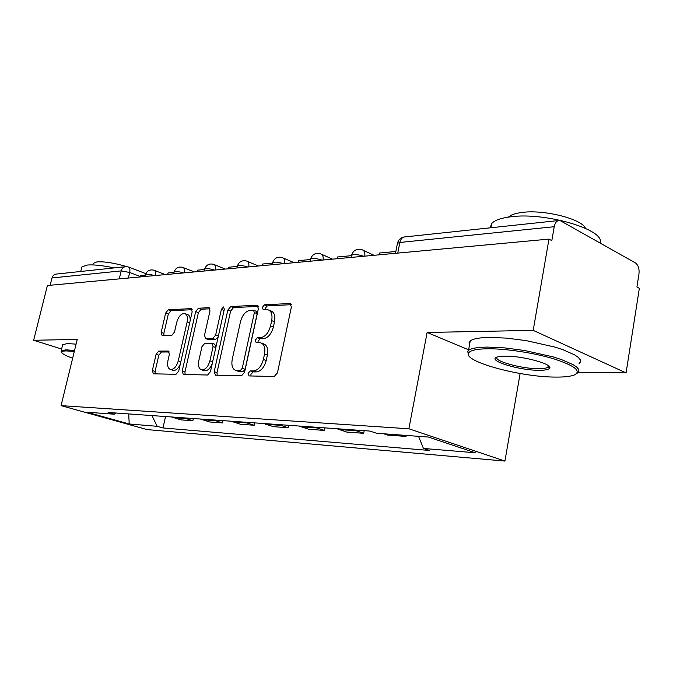 <?xml version="1.0" encoding="UTF-8"?>
<svg xmlns="http://www.w3.org/2000/svg" width="673" height="673" viewBox="0 0 673 673"><rect width="100%" height="100%" fill="white"/><g stroke="black" fill="none" stroke-linecap="round" stroke-linejoin="round"><path stroke-width="1.01" d="M248.076 373.389L249.027 375.929L274.239 376.493L277.453 372.85L291.384 306.989L290.021 303.515L264.497 304.802L262.352 307.351L263.244 309.723L267.509 309.622C271.295 310.69 272.683 314.367 271.682 320.651L270.529 326.018C268.577 332.984 265.255 336.853 260.586 337.627L257.397 337.686L255.252 340.193L256.169 342.65L260.207 342.666C264.102 343.768 265.541 347.571 264.523 354.065L263.362 359.483C261.385 366.516 258.07 370.335 253.401 370.958L250.221 370.907L248.076 373.389M261.898 343.28L263.05 343.693C266.945 344.795 268.392 348.589 267.374 355.075L266.222 360.492C264.253 367.5 260.931 371.319 256.262 371.933L253.082 371.875L250.936 374.356L250.962 375.98M291.3 304.684L267.299 305.895L265.154 308.436L265.103 309.656M269.301 310.32L270.327 310.716C274.104 311.784 275.501 315.452 274.508 321.728L273.364 327.078C271.412 334.035 268.098 337.896 263.421 338.662L260.232 338.712L258.079 341.219L258.062 342.641M158.702 351.104L156.102 354.318L152.342 370.554L153.343 373.809L175.998 374.314L178.724 371.033L192.184 311.776L191.166 308.621L168.242 309.79L165.642 313.054L161.167 332.42L162.126 335.558L171.834 335.356L174.492 332.075L176.73 322.308C178.421 316.63 180.995 313.685 184.444 313.475C187.094 314.266 187.994 317.084 187.136 321.921L178.286 360.812C176.629 366.449 174.105 369.359 170.723 369.544C167.964 368.703 167.03 365.767 167.922 360.745L169.394 354.309L168.385 351.07L158.702 351.104L161.436 352.004L158.828 355.209L155.084 371.42L155.16 373.851M578.444 372.245L626.075 372.892L533.201 330.367L427.119 332.47L408.881 428.785L61.066 405.634L77.244 339.411L33.65 340.277L47.396 285.529L548.966 239.108L551.818 240.665L554.224 226.717L399.855 242.465L397.465 243.29L397.331 243.971M533.201 330.367L548.966 239.108M214.182 371.689L215.41 375.181L241.548 375.77L244.593 372.245L258.39 308.579L257.145 305.214L230.746 306.551L227.844 310.051L214.182 371.689L217.009 372.623L217.16 375.231M207.595 375.012L183.292 374.474L182.181 371.101L195.666 311.607L198.409 308.226L208.899 307.704L209.976 310.918L204.508 335.289L205.627 338.595L212.786 338.485L215.646 335.053L221.367 309.37L223.545 306.947L224.328 309.218L210.472 371.614L207.595 375.012M626.075 372.892L639.35 288.338L636.919 287.009L638.963 274.012C639.476 268.779 638.29 265.078 635.421 262.899L559.81 220.408C557 220.382 555.141 222.485 554.224 226.717M520.12 373.507L504.918 461.072L147.042 429.576L61.066 405.634M33.65 340.277L61.613 349.035M50.147 285.268L51.981 277.957C52.78 275.392 54.404 274.071 56.852 274.012L124.909 266.76M402.025 435.128L406.004 436.432L406.198 435.431M383.736 433.791L387.707 435.086L406.004 436.432M364.219 430.67L363.698 433.319L353.805 429.929M336.904 428.726L346.755 432.074L363.698 433.319M325.017 427.877L324.504 430.434L314.695 427.145M299.005 426.034L308.772 429.273L324.504 430.434M288.599 425.294L288.086 427.75L278.378 424.562M263.782 423.527L273.448 426.674L288.086 427.75M254.68 422.88L254.167 425.26L244.568 422.156M230.957 421.189L240.505 424.251L254.167 425.26M222.999 420.625L222.494 422.922L213.013 419.918M200.285 419.01L209.724 421.979L222.494 422.922M193.353 418.522L192.857 420.743L183.493 417.815M171.565 416.966L180.886 419.859L192.857 420.743M151.938 415.578L157.146 426.303L129.191 423.982L87.027 412.221L114.309 414.206L108.117 412.456L369.889 431.073L376.712 433.286L428.356 437.038L475.323 452.769L423.452 448.454L418.547 436.323M157.146 426.303L162.95 427.944L429.727 450.489L423.452 448.454M408.881 428.785L504.918 461.072M427.119 332.47L468.627 349.8M165.55 416.545L162.95 427.944M114.309 414.206L116.008 413.02M128.728 413.92L129.191 423.982M258.339 306.35L233.514 307.603L230.612 311.094L217.009 372.623M240.143 370.739L242.263 368.274L254.369 312.575L253.494 310.211L250.045 310.362C245.552 311.237 242.364 315.031 240.48 321.744L232.235 359.34C231.176 365.759 232.555 369.527 236.374 370.646L240.143 370.739L242.995 371.698L245.115 369.241L242.263 368.274M253.864 310.354L256.295 311.288L257.17 313.643L245.115 369.241M237.737 371.101L236.888 370.68M242.995 371.698L239.731 371.639M209.968 308.789L201.143 309.235L198.4 312.609L184.966 372.001L185.075 374.516M207.974 339.419L215.57 339.461L218.195 336.828M198.787 360.787C197.896 365.977 198.93 369.014 201.892 369.898C205.517 369.721 208.193 366.701 209.9 360.854L213.072 346.603L211.726 343.23L204.76 343.323L201.942 346.704L198.787 360.787M203.625 370.47L204.701 370.823C207.923 370.781 210.481 368.207 212.365 363.1M215.983 346.788L214.704 344.214L212.348 343.39M169.352 351.979L161.436 352.004M172.549 370.133L173.491 370.436C176.124 370.486 178.379 368.417 180.263 364.236M190.215 320.432C190.274 316.933 189.256 314.939 187.161 314.468L185.504 313.862M192.192 309.689L170.942 310.766L168.334 314.022L163.876 333.354L163.876 335.533M379.067 254.831L379.429 253.031L395.85 251.483M336.988 258.726L337.35 256.993L351.348 255.681M298.063 262.327L298.417 260.661L310.388 259.534M261.948 265.667L262.302 264.06L272.498 263.101M228.349 268.779L228.694 267.231L237.308 266.415M197.021 271.682L197.357 270.176L204.567 269.503M488.102 348.765C477.031 348.9 470.578 350.246 468.745 352.803C461.88 361.039 518.992 376.888 554.653 377.073C563.982 377.225 570.62 376.493 574.557 374.878C581.438 371.025 574.708 365.742 554.367 359.029C534.707 352.997 506.298 348.639 488.102 348.765M468.677 355.319L467.668 351.272L468.517 350.364C471.268 348.286 477.586 347.192 487.471 347.083L504.758 347.899L524.545 350.482L553.156 356.9L561.114 359.441L573.068 364.615L576.719 367.079L578.679 369.351L578.931 371.378L577.493 373.094M505.465 356.152C523.274 355.874 553.913 364.446 549.471 368.367C548.285 369.704 544.701 370.343 538.72 370.293C519.144 370.352 487.715 360.804 496.523 357.321C498.213 356.555 501.192 356.16 505.465 356.152M496.96 357.136C493.477 361.014 521.222 368.737 538.139 368.686C543.128 368.728 546.383 368.249 547.906 367.239L548.545 365.868M490.205 227.827L491.635 223.604C494.562 220.264 500.973 217.993 510.857 216.79C545.416 211.928 605.717 229.863 600.08 242.869M508.452 217.101C510.815 214.813 515.4 213.257 522.206 212.424C544.07 209.379 581.994 218.977 585.502 228.332M549.37 366.718L548.015 366.634M469.502 344.963L469.005 342.826L470.234 340.959C472.993 338.788 479.319 337.602 489.212 337.4L506.491 338.115L526.252 340.631L554.821 347.058L562.754 349.624L574.675 354.89L578.309 357.413L580.261 359.761L580.496 361.855L579.049 363.647M74.308 351.449L66.509 350.927C63.472 350.953 61.874 351.356 61.706 352.139C61.689 353.569 65.34 355.596 72.65 358.238M61.689 352.307L61.176 350.801L65.962 349.842L74.552 350.44M81.618 267.829L81.82 267.021L86.783 265.078C93.168 264.464 102.271 265.406 114.099 267.913M93.067 263.984L93.219 263.37L96.887 261.915C104.382 261.393 114.36 262.975 126.802 266.634M62.564 345.182L62.698 344.626L67.493 343.583L76.091 344.139M167.728 274.391L168.065 272.935L174.029 272.38M140.287 276.931L140.615 275.526L145.477 275.064M140.379 276.519L129.67 272.481L121.19 270.891L51.981 277.957M128.35 278.033L129.67 272.481C130.293 269.284 129.796 267.433 128.181 266.92L126.28 266.609C123.723 266.668 122.032 268.098 121.19 270.891L119.272 278.874M202.043 419.716L214.78 420.625M232.732 421.912L246.352 422.896M265.583 424.276L280.187 425.319M300.823 426.8L316.52 427.927M338.738 429.517L355.647 430.737M173.298 417.655L185.235 418.505M363.757 256.245C357.901 254.419 353.805 254.108 351.483 255.319L351.373 255.883M351.062 257.423L351.483 255.319C353.207 250.398 356.606 248.497 361.679 249.624C364.152 250.263 365.195 252.442 364.808 256.152M322.064 260.106C316.453 258.373 312.6 258.053 310.505 259.164L310.404 259.627M283.51 263.673C278.126 262.024 274.483 261.713 272.59 262.714L272.506 263.109M247.757 266.979C242.574 265.414 239.125 265.095 237.401 266.02L237.325 266.348M214.51 270.058C209.522 268.569 206.241 268.249 204.659 269.091L204.6 269.368M183.51 272.927C178.698 271.505 175.577 271.185 174.13 271.959L174.071 272.195M154.538 275.61C149.894 274.248 146.907 273.928 145.578 274.643L145.528 274.845M310.076 261.217L310.505 259.164C312.163 254.461 315.418 252.644 320.272 253.704C322.569 254.318 323.52 256.421 323.099 260.014M272.153 264.725L272.59 262.714C274.189 258.222 277.31 256.48 281.97 257.49C284.115 258.07 284.965 260.098 284.536 263.58M236.963 267.98L237.401 266.02C238.949 261.704 241.96 260.039 246.436 260.998C248.438 261.545 249.212 263.513 248.766 266.887M204.23 271.009L204.659 269.091C206.157 264.952 209.067 263.345 213.383 264.262C215.259 264.783 215.957 266.685 215.495 269.966M173.693 273.835L174.13 271.959C175.577 267.98 178.387 266.424 182.56 267.307C184.318 267.804 184.957 269.646 184.486 272.843M145.141 276.477L145.578 274.643C146.992 270.807 149.709 269.309 153.747 270.159C155.396 270.63 155.976 272.422 155.497 275.518M397.768 253.098L399.855 242.465C400.772 238.738 402.631 236.871 405.44 236.862L558.296 220.567M256.262 371.933L253.401 370.958M266.222 360.492L263.362 359.483M267.374 355.075L264.523 354.065M260.232 338.712L257.397 337.686M263.421 338.662L260.586 337.627M273.364 327.078L270.529 326.018M274.508 321.728L271.682 320.651M267.299 305.895L264.497 304.802M290.862 303.96L289.71 303.498M253.082 371.875L250.221 370.907M230.612 311.094L227.844 310.051M233.514 307.603L230.746 306.551M257.894 305.601L256.867 305.197M257.17 313.643L254.369 312.575M184.966 372.001L182.181 371.101M198.4 312.609L195.666 311.607M201.143 309.235L198.409 308.226M209.522 308.015L208.664 307.696M208.588 339.579L205.812 338.603M215.57 339.461L212.786 338.485M218.38 336.02L215.646 335.053M224.075 310.379L221.367 309.37M212.651 361.78L209.9 360.854M215.814 347.562L213.072 346.603M168.864 351.272L168.233 351.062M180.852 361.662L178.286 360.812M189.677 322.83L187.136 321.921M163.876 333.354L161.167 332.42M168.334 314.022L165.642 313.054M170.942 310.766L168.242 309.79M191.746 308.907L190.947 308.613M155.084 371.42L152.342 370.554M158.828 355.209L156.102 354.318M374.028 255.294L363.311 250.373M332.538 259.139L321.669 254.327M294.126 262.689L283.173 258.003M258.474 265.995L247.479 261.435M225.278 269.065L214.292 264.632M194.312 271.926L183.359 267.627M165.348 274.609L154.445 270.428M395.497 253.309L397.465 243.29C398.416 239.807 400.645 237.695 404.145 236.963M128.804 267.164L145.906 273.65M290.635 303.759L290.021 303.515M257.683 305.424L257.145 305.214M239.218 371.597L236.374 370.646M209.337 307.872L208.899 307.704M208.403 339.571L205.627 338.595M204.701 370.823L201.892 369.898M173.491 370.436L170.723 369.544M468.745 352.803L467.668 351.272M548.352 366.827L549.471 368.367M491.635 223.604L490.878 227.76M547.906 367.239L548.192 365.59M470.234 340.959L468.517 350.364M61.706 352.139L61.041 351.096M81.82 267.021L80.726 271.463M92.84 264.918L93.219 263.37M62.698 344.626L61.176 350.801"/></g></svg>
